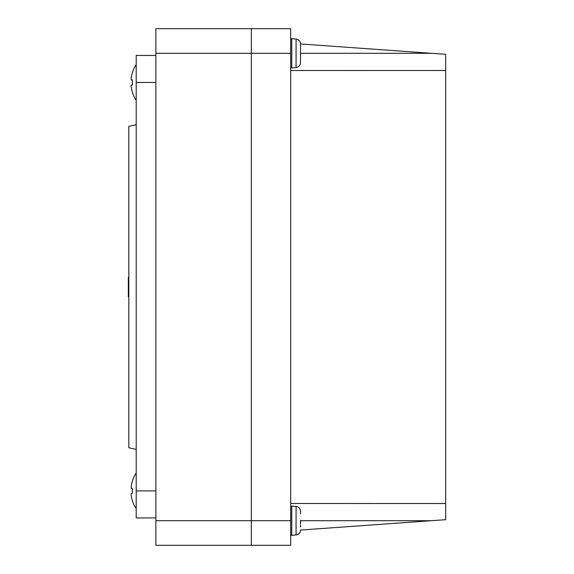 <?xml version="1.0" encoding="UTF-8"?>
<svg xmlns="http://www.w3.org/2000/svg" width="574" height="574" viewBox="0 0 574 574"><rect width="100%" height="100%" fill="white"/><g stroke="black" fill="none" stroke-linecap="round" stroke-linejoin="round"><path stroke-width="0.86" d="M136.203 449.363L135.751 449.363L136.203 449.255M136.203 124.745L128.82 126.28L128.82 447.72L135.751 449.363M135.751 124.637L136.203 124.637M300.532 512.403L300.532 513.773M300.532 525.167L300.532 526.107M300.532 526.15L300.532 527.083M300.532 524.134L300.532 520.123M300.532 513.465L300.532 511.355C300.295 508.586 298.81 506.95 296.076 506.455L291.764 506.046L291.764 535.355L290.688 534.38L291.764 535.355L296.076 534.946L296.076 506.455M300.532 53.303L431.411 53.303L300.532 43.954L300.532 52.722M155.884 520.697L251.333 520.697L251.333 53.303L251.333 545.3L155.884 545.3L155.884 28.7L251.333 28.7L251.333 53.303L251.333 28.7L290.688 28.7L290.688 545.3L251.333 545.3L251.333 520.697L290.688 520.697M136.203 473.069A31.979 31.979 0 0 0 132.329 481.062L132.422 481.105A31.879 31.879 0 0 0 131.181 486.601L131.181 488.338L132.422 488.338A31.62 28.298 90 0 0 132.329 490.87A31.62 28.298 90 0 0 132.422 493.403L131.181 493.403L131.181 495.14A31.879 31.879 0 0 0 132.422 500.636L132.329 500.679A31.979 31.979 0 0 0 136.203 508.672M128.82 277.163L128.332 277.163L128.332 296.837L128.82 296.837M300.532 45.009L300.532 46.372M300.532 57.766L300.532 58.706M300.532 58.749L300.532 59.682M300.532 60.535L300.532 46.064M296.076 67.545L291.764 67.954L291.764 38.645L296.076 39.054L296.076 67.545C298.81 67.05 300.295 65.414 300.532 62.645L300.532 56.733M136.203 64.711A31.979 31.979 0 0 0 132.329 72.697L132.422 72.747A31.879 31.879 0 0 0 131.181 78.236L131.181 79.973L132.422 79.973A31.62 28.298 90 0 0 132.329 82.513A31.62 28.298 90 0 0 132.422 85.045L131.181 85.045L131.181 86.782A31.879 31.879 0 0 0 132.422 92.27L132.329 92.321A31.979 31.979 0 0 0 136.203 100.307M431.411 53.303L445.668 54.3L445.668 519.7L431.411 520.697L300.532 520.697M296.076 534.946C298.81 534.444 300.295 532.816 300.532 530.046L431.411 520.697M445.668 70.494L290.688 70.523M290.688 503.477L445.668 503.506M251.333 545.3L290.688 545.3M136.203 517.927L155.884 517.927L136.203 517.927L136.203 55.448L155.884 55.448M290.688 53.303L155.884 53.303M136.203 490.921L155.884 490.921M155.884 82.462L136.203 82.462M291.764 506.046L290.688 507.021M291.764 38.645L290.688 39.62L291.764 38.645M296.076 39.054C298.81 39.556 300.295 41.184 300.532 43.954M291.764 67.954L290.688 66.979"/></g></svg>
